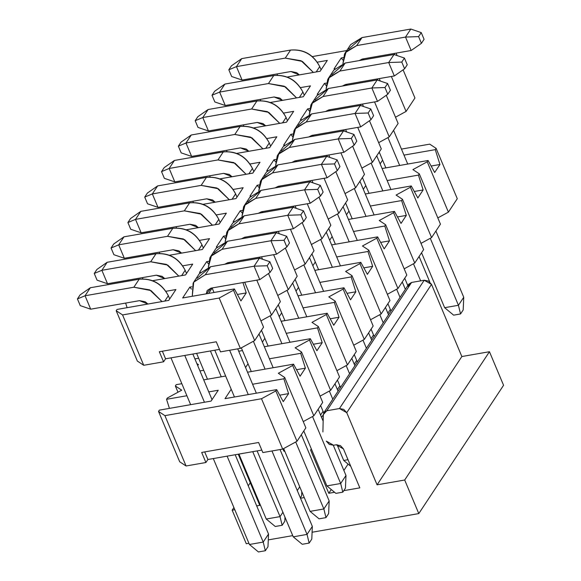 <?xml version="1.0" encoding="UTF-8"?>
<svg xmlns="http://www.w3.org/2000/svg" width="581" height="581" viewBox="0 0 581 581"><rect width="100%" height="100%" fill="white"/><g stroke="black" fill="none" stroke-linecap="round" stroke-linejoin="round"><path stroke-width="0.87" d="M283.855 378.783L284.712 377.49L278.335 373.285L292.657 365.464L293.514 364.171L247.528 372.21L293.514 364.171L292.657 365.464L313.82 415.814L303.246 421.588L313.82 415.814L322.695 402.379L313.82 415.814L292.657 365.464L278.335 373.285L284.712 377.49L305.875 427.841L297 441.269L282.678 449.091L262.837 452.563L282.678 449.091L261.508 398.74L275.837 390.919L276.687 389.626L225 398.66L231.209 389.263L225 398.66L276.687 389.626L275.837 390.919L297 441.269L305.875 427.841L284.712 377.49L283.855 378.783L252.59 384.244L283.855 378.783L288.568 393.62L283.855 378.783M245.56 367.541L248.029 363.8L245.56 367.541M269.41 358.789L300.675 353.321L301.532 352.028L295.155 347.823L309.477 340.001L310.334 338.708L264.348 346.748L310.334 338.708L309.477 340.001L330.647 390.352L320.066 396.126L330.647 390.352L339.522 376.924L330.647 390.352L309.477 340.001L295.155 347.823L301.532 352.028L322.695 402.379L301.532 352.028L300.675 353.321L305.388 368.165L300.086 376.183L293.514 364.171L300.086 376.183L305.388 368.165L300.675 353.321L269.41 358.789M262.387 342.078L264.856 338.345L262.387 342.078M286.23 333.327L317.502 327.858L318.352 326.573L311.975 322.368L326.304 314.539L327.154 313.246L281.168 321.286L327.154 313.246L326.304 314.539L347.467 364.89L336.893 370.671L347.467 364.89L356.342 351.461L347.467 364.89L326.304 314.539L311.975 322.368L318.352 326.573L339.522 376.924L318.352 326.573L317.502 327.858L322.208 342.703L316.914 350.721L310.334 338.708L316.914 350.721L322.208 342.703L317.502 327.858L286.23 333.327M279.207 316.623L281.676 312.883L279.207 316.623M303.05 307.872L334.322 302.403L335.179 301.111L328.795 296.906L343.124 289.084L343.974 287.791L297.988 295.831L343.974 287.791L343.124 289.084L364.287 339.435L353.713 345.208L364.287 339.435L373.162 325.999L364.287 339.435L343.124 289.084L328.795 296.906L335.179 301.111L356.342 351.461L335.179 301.111L334.322 302.403L339.028 317.241L333.734 325.266L327.154 313.246L333.734 325.266L339.028 317.241L334.322 302.403L303.05 307.872M296.027 291.161L298.496 287.428L296.027 291.161M319.877 282.41L351.142 276.941L351.999 275.648L345.622 271.443L359.944 263.621L360.801 262.329L314.815 270.368L360.801 262.329L359.944 263.621L381.114 313.972L370.533 319.753L381.114 313.972L389.982 300.544L381.114 313.972L359.944 263.621L345.622 271.443L351.999 275.648L373.162 325.999L351.999 275.648L351.142 276.941L355.855 291.785L350.554 299.803L343.974 287.791L350.554 299.803L355.855 291.785L351.142 276.941L319.877 282.41M312.854 265.699L315.323 261.966L312.854 265.699M336.697 256.947L367.969 251.486L368.819 250.193L362.442 245.988L376.764 238.166L377.621 236.874L331.635 244.913L377.621 236.874L376.764 238.166L397.934 288.517L387.36 294.291L397.934 288.517L406.809 275.082L397.934 288.517L376.764 238.166L362.442 245.988L368.819 250.193L389.982 300.544L368.819 250.193L367.969 251.486L372.675 266.323L367.381 274.341L360.801 262.329L367.381 274.341L372.675 266.323L367.969 251.486L336.697 256.947M329.674 240.243L332.143 236.503L329.674 240.243M353.517 231.492L384.789 226.024L385.639 224.731L379.262 220.526L393.591 212.704L394.441 211.411L348.455 219.451L394.441 211.411L393.591 212.704L414.754 263.055L404.18 268.829L414.754 263.055L423.629 249.627L414.754 263.055L393.591 212.704L379.262 220.526L385.639 224.731L406.809 275.082L385.639 224.731L384.789 226.024L389.495 240.868L384.201 248.886L377.621 236.874L384.201 248.886L389.495 240.868L384.789 226.024L353.517 231.492M346.494 214.781L348.963 211.048L346.494 214.781M370.344 206.03L401.609 200.568L402.466 199.276L396.089 195.071L410.411 187.242L411.268 185.949L365.282 193.989L411.268 185.949L410.411 187.242L431.574 237.593L421 243.374L431.574 237.593L440.449 224.164L431.574 237.593L410.411 187.242L396.089 195.071L402.466 199.276L423.629 249.627L402.466 199.276L401.609 200.568L406.322 215.406L401.021 223.424L394.441 211.411L401.021 223.424L406.322 215.406L401.609 200.568L370.344 206.03M363.314 189.326L365.783 185.586L363.314 189.326M387.164 180.575L418.429 175.106L419.286 173.813L412.909 169.608L427.231 161.787L428.088 160.494L382.102 168.534L428.088 160.494L427.231 161.787L448.401 212.138L437.82 217.911L448.401 212.138L457.276 198.702L448.401 212.138L427.231 161.787L412.909 169.608L419.286 173.813L440.449 224.164L419.286 173.813L418.429 175.106L423.142 189.943L417.841 197.968L411.268 185.949L417.841 197.968L423.142 189.943L418.429 175.106L387.164 180.575M380.141 163.864L382.61 160.131L380.141 163.864M403.984 155.112L435.256 149.644L436.106 148.351L429.729 144.146L401.456 149.092L429.729 144.146L436.106 148.351L457.276 198.702L436.106 148.351L435.256 149.644L439.962 164.488L434.668 172.506L428.088 160.494L434.668 172.506L439.962 164.488L431.124 166.035L439.962 164.488L435.256 149.644L403.984 155.112M379.575 152.919L378.536 153.101L379.575 152.919M242.473 350.575L238.704 351.229L242.473 350.575M198.651 358.23L194.889 358.891L198.651 358.23M196.872 363.612L198.542 364.715L197.562 365.253L198.542 364.715L196.872 363.612M199.951 370.932L203.713 370.271L199.951 370.932M225.646 376.03L203.706 379.865L225.646 376.03M181.831 383.692L176.203 384.673L175.346 385.966L181.722 390.171L167.401 398L166.544 399.292L186.893 395.734L166.544 399.292L167.401 398L181.722 390.171L175.346 385.966L177.975 392.219L175.346 385.966L176.203 384.673L181.831 383.692M208.768 391.906L218.238 390.25L211.07 401.101L159.376 410.135L158.526 411.428L164.902 415.633L261.508 398.74L164.902 415.633L186.065 465.984L179.689 461.779L186.065 465.984L205.906 462.512L186.065 465.984L164.902 415.633L158.526 411.428L179.689 461.779L158.526 411.428L159.376 410.135L211.07 401.101L218.238 390.25L208.768 391.906M279.722 395.167L288.568 393.62L283.267 401.638L276.687 389.626L283.267 401.638L288.568 393.62L279.722 395.167M261.799 450.086L207.896 459.506L205.906 462.512L207.896 459.506L204.701 451.916L207.896 459.506L261.799 450.086M201.672 452.446L205.906 462.512L201.672 452.446L258.603 442.49L201.672 452.446M258.603 442.49L262.837 452.563L258.603 442.49M169.427 408.378L166.544 399.292L169.427 408.378M414.297 191.49L423.142 189.943L414.297 191.49M397.477 216.953L406.322 215.406L397.477 216.953M380.657 242.408L389.495 240.868L380.657 242.408M363.829 267.87L372.675 266.323L363.829 267.87M347.01 293.332L355.855 291.785L347.01 293.332M330.19 318.787L339.028 317.241L330.19 318.787M313.37 344.25L322.208 342.703L313.37 344.25M296.542 369.705L305.388 368.165L296.542 369.705M297 441.269L275.837 390.919L261.508 398.74L282.678 449.091L297 441.269M408.102 286.31L411.573 282.453L424.224 280.238L431.516 284.37L461.851 356.538L489.456 351.716L503.567 385.283L489.456 351.716L461.851 356.538L431.516 284.37L428.502 281.073L424.224 280.238L411.573 282.453L408.741 284.218L323.966 412.517L326.805 410.752L323.326 414.609L322.898 431.952L323.326 414.609L323.966 412.517M300.5 498.229L304.262 497.568L300.5 498.229M282.925 448.96L283.804 451.059L284.908 451.524L283.804 451.059L282.925 448.96M238.268 454.197L259.772 505.347L256.679 505.891L259.772 505.347L238.268 454.197M234.804 509.711L232.168 510.176L246.279 543.743L248.915 543.279L246.279 543.743L232.168 510.176L233.896 507.554L232.168 510.176L234.804 509.711M268.269 539.894L292.737 535.624L268.269 539.894M312.091 532.24L418.792 513.582L404.688 480.015L377.084 484.837L346.748 412.67L339.449 408.537L326.805 410.752L411.573 282.453L326.805 410.752L339.449 408.537L424.224 280.238L339.449 408.537L343.734 409.373L346.748 412.67L431.516 284.37L346.748 412.67L377.084 484.837L461.851 356.538L377.084 484.837L404.688 480.015L489.456 351.716L404.688 480.015L418.792 513.582L503.567 385.283L418.792 513.582L312.091 532.24M326.29 441.11L333.581 445.242L336.174 444.785L343.465 448.917L359.828 487.858L343.785 490.662L359.828 487.858L343.465 448.917L340.451 445.62L336.174 444.785L333.581 445.242L329.304 444.407L326.29 441.11M334.569 492.274L328.781 493.284L310.574 449.984L311.358 448.975L310.574 449.984L328.781 493.284L331.257 489.529L328.781 493.284L334.569 492.274M320.581 415.037L323.051 411.304L320.581 415.037M337.401 389.582L339.87 385.842L337.401 389.582M356.69 360.38L354.221 364.12L356.69 360.387M371.041 338.658L373.51 334.925L371.041 338.658M387.868 313.203L390.338 309.462L387.868 313.203M321.569 417.398L323.326 414.74L321.569 417.398M343.872 470.443L348.077 464.074L343.872 470.443M248.247 485.832L250.28 482.767L248.247 485.832M309.15 543.082L302.251 544.288L309.15 543.082L311.801 539.074L309.15 543.082L307.044 534.411L309.15 543.082M311.801 539.074L312.338 526.393L307.044 534.411L293.238 536.829L302.251 544.288L293.238 536.829L257.122 450.9L293.238 536.829L307.044 534.411L312.338 526.393L311.801 539.074M234.463 397.012L214.788 350.198L234.463 397.012M197.257 278.219L210.591 266.723L259.409 258.182L210.591 266.723L199.254 273.774L193.952 281.792L205.289 274.74L193.713 282.17L192.26 296.281L193.132 283.194L193.952 281.792M212.109 287.958L214.011 292.483L212.152 288.067L208.615 293.427L212.109 287.958M237.709 348.854L256.344 393.184L237.709 348.854M280.042 449.556L312.338 526.393L280.042 449.556M229.633 350.263L248.269 394.593L229.633 350.263M271.966 450.965L307.044 534.411L271.966 450.965M206.313 293.826L210.939 288.161L259.758 279.628L254.115 266.2L205.289 274.74L210.591 266.723L205.289 274.74L254.115 266.2L259.409 258.182L254.115 266.2L267.202 265.742L269.853 261.733L259.409 258.182L269.853 261.733L267.202 265.742L270.02 272.46L272.671 268.451L269.853 261.733L272.671 268.451L270.02 272.46L259.758 279.628L210.939 288.161L207.156 290.515L206.313 293.826M259.758 279.628L270.02 272.46L267.202 265.742L254.115 266.2L259.758 279.628M325.97 517.62L319.071 518.833L325.97 517.62L328.621 513.611L325.97 517.62L323.864 508.956L325.97 517.62M328.621 513.611L329.166 500.938L323.864 508.956L310.065 511.367L319.071 518.833L310.065 511.367L283.659 448.554L310.065 511.367L323.864 508.956L329.166 500.938L328.621 513.611M251.29 371.549L241.326 347.852L251.29 371.549M214.077 252.757L227.411 241.26L276.236 232.727L227.411 241.26L216.074 248.312L210.78 256.337L222.116 249.278L211.571 255.241L208.332 267.245L209.952 257.739L210.78 256.337M228.936 262.503L229.328 263.44L228.979 262.605L228.304 263.621L228.936 262.503M258.995 334.017L273.164 367.722L258.995 334.017M301.328 434.719L329.166 500.938L301.328 434.719M253.374 341.272L265.089 369.138L253.374 341.272M295.707 441.974L323.864 508.956L295.707 441.974M224.629 264.268L227.759 262.706L276.578 254.173L270.935 240.745L222.116 249.278L227.411 241.26L222.116 249.278L270.935 240.745L276.236 232.727L270.935 240.745L284.022 240.287L286.673 236.278L276.236 232.727L286.673 236.278L284.022 240.287L286.847 246.998L289.491 242.989L286.673 236.278L289.491 242.989L286.847 246.998L276.578 254.173L227.759 262.706L224.629 264.268M276.578 254.173L286.847 246.998L284.022 240.287L270.935 240.745L276.578 254.173M342.79 492.165L335.891 493.371L342.79 492.165L345.441 488.156L342.79 492.165L340.684 483.494L342.79 492.165M345.441 488.156L345.985 475.476L340.684 483.494L326.885 485.905L335.891 493.371L326.885 485.905L303.798 430.986L326.885 485.905L340.684 483.494L345.985 475.476L345.441 488.156M268.11 346.087L261.465 330.284L268.11 346.087M230.904 227.294L244.231 215.798L293.056 207.264L244.231 215.798L232.894 222.857L227.599 230.875L238.936 223.816L228.391 229.778L225.159 241.79L226.779 232.277L227.599 230.875M245.756 237.041L246.148 237.985L245.799 237.15L245.131 238.159L245.756 237.041M275.815 308.562L289.984 342.267L275.815 308.562M318.148 409.264L323.167 421.196L318.148 409.264M333.291 445.286L345.985 475.476L333.291 445.286M270.201 315.817L281.908 343.676L270.201 315.817M312.527 416.519L340.684 483.494L312.527 416.519M241.449 238.806L244.579 237.244L293.405 228.711L287.755 215.282L238.936 223.816L244.231 215.798L238.936 223.816L287.755 215.282L293.056 207.264L287.755 215.282L300.842 214.825L303.493 210.816L293.056 207.264L303.493 210.816L300.842 214.825L303.667 221.543L306.318 217.534L303.493 210.816L306.318 217.534L303.667 221.543L293.405 228.711L244.579 237.244L241.449 238.806M293.405 228.711L303.667 221.543L300.842 214.825L287.755 215.282L293.405 228.711M347.997 459.702L343.705 460.45L350.771 466.303L343.705 460.45L337.089 444.705L343.705 460.45L347.997 459.702M323.733 412.931L320.618 405.523L323.733 412.931M284.93 320.632L278.284 304.822L284.93 320.632M247.724 201.839L261.058 190.343L309.876 181.809L261.058 190.343L249.721 197.395L244.419 205.413L255.756 198.361L245.218 204.323L241.979 216.328L243.599 206.821L244.419 205.413M262.576 211.578L262.975 212.523L262.619 211.687L261.951 212.704L262.576 211.578M292.642 283.1L306.812 316.805L292.642 283.1M334.976 383.801L338.069 391.173L334.976 383.801M287.021 290.355L298.736 318.221L287.021 290.355M329.354 391.057L332.775 399.191L329.354 391.057M258.269 213.343L261.399 211.789L310.225 203.248L304.582 189.827L255.756 198.361L261.058 190.343L255.756 198.361L304.582 189.827L309.876 181.809L304.582 189.827L317.669 189.37L320.313 185.361L309.876 181.809L320.313 185.361L317.669 189.37L320.487 196.08L323.138 192.071L320.313 185.361L323.138 192.071L320.487 196.08L310.225 203.248L261.399 211.789L258.269 213.343M310.225 203.248L320.487 196.08L317.669 189.37L304.582 189.827L310.225 203.248M340.539 387.433L337.438 380.068L340.539 387.433M301.757 295.17L295.112 279.367L301.757 295.17M264.544 176.377L277.878 164.881L326.704 156.347L277.878 164.881L266.541 171.94L261.239 179.957L272.576 172.898L262.038 178.861L258.799 190.873L260.419 181.359L261.239 179.957M279.403 186.123L279.795 187.067L279.446 186.232L278.771 187.242L279.403 186.123M309.462 257.644L323.632 291.35L309.462 257.644M351.795 358.346L354.889 365.71L351.795 358.346M303.841 264.892L315.556 292.759L303.841 264.892M346.174 365.602L349.595 373.728L346.174 365.602M275.096 187.888L278.226 186.327L327.045 177.793L321.402 164.365L272.576 172.898L277.878 164.881L272.576 172.898L321.402 164.365L326.704 156.347L321.402 164.365L334.489 163.907L337.14 159.898L326.704 156.347L337.14 159.898L334.489 163.907L337.314 170.618L339.958 166.609L337.14 159.898L339.958 166.609L337.314 170.618L327.045 177.793L278.226 186.327L275.096 187.888M327.045 177.793L337.314 170.618L334.489 163.907L321.402 164.365L327.045 177.793M357.359 361.978L354.265 354.606L357.359 361.978M318.577 269.715L311.932 253.904L318.577 269.715M281.364 150.922L294.698 139.425L343.524 130.885L294.698 139.425L283.361 146.477L278.067 154.495L289.403 147.443L278.858 153.406L275.626 165.411L277.246 155.897L278.067 154.495M296.223 160.661L296.615 161.605L296.266 160.77L295.598 161.787L296.223 160.661M326.282 232.182L340.451 265.887L326.282 232.182M368.615 332.884L371.717 340.255L368.615 332.884M320.668 239.437L332.376 267.296L320.668 239.437M362.994 340.139L366.415 348.273L362.994 340.139M291.916 162.426L295.046 160.872L343.865 152.331L338.222 138.903L289.403 147.443L294.698 139.425L289.403 147.443L338.222 138.903L343.524 130.885L338.222 138.903L351.309 138.445L353.96 134.436L343.524 130.885L353.96 134.436L351.309 138.445L354.134 145.163L356.785 141.154L353.96 134.436L356.785 141.154L354.134 145.163L343.865 152.331L295.046 160.872L291.916 162.426M343.865 152.331L354.134 145.163L351.309 138.445L338.222 138.903L343.865 152.331M374.186 336.515L371.085 329.151L374.186 336.515M335.397 244.252L328.752 228.442L335.397 244.252M298.191 125.46L311.525 113.963L360.343 105.43L311.525 113.963L300.181 121.015L294.887 129.04L306.223 121.981L295.678 127.943L292.446 139.948L294.066 130.442L294.887 129.04M313.043 135.206L313.442 136.15L313.086 135.308L312.418 136.324L313.043 135.206M343.11 206.72L357.279 240.425L343.11 206.72M385.435 307.422L388.536 314.793L385.435 307.422M337.488 213.975L349.203 241.841L337.488 213.975M379.821 314.677L383.235 322.811L379.821 314.677M308.736 136.971L311.866 135.409L360.692 126.876L355.049 113.448L306.223 121.981L311.525 113.963L306.223 121.981L355.049 113.448L360.343 105.43L355.049 113.448L368.136 112.99L370.78 108.981L360.343 105.43L370.78 108.981L368.136 112.99L370.954 119.701L373.605 115.692L370.78 108.981L373.605 115.692L370.954 119.701L360.692 126.876L311.866 135.409L308.736 136.971M360.692 126.876L370.954 119.701L368.136 112.99L355.049 113.448L360.692 126.876M391.006 311.06L387.905 303.689L391.006 311.06M352.217 218.79L345.579 202.987L352.217 218.79M315.011 99.997L328.345 88.501L377.163 79.967L328.345 88.501L317.008 95.56L311.706 103.578L323.043 96.526L312.505 102.488L309.266 114.493L310.886 104.979L311.706 103.578M329.863 109.744L330.262 110.688L329.906 109.853L329.238 110.869L329.863 109.744M359.93 181.265L374.099 214.97L359.93 181.265M402.263 281.967L405.356 289.338L402.263 281.967M354.308 188.52L366.023 216.379L354.308 188.52M396.641 289.222L400.062 297.356L396.641 289.222M325.556 111.508L328.693 109.947L377.512 101.414L371.869 87.985L323.043 96.526L328.345 88.501L323.043 96.526L371.869 87.985L377.163 79.967L371.869 87.985L384.956 87.528L387.607 83.519L377.163 79.967L387.607 83.519L384.956 87.528L387.774 94.245L390.425 90.237L387.607 83.519L390.425 90.237L387.774 94.245L377.512 101.414L328.693 109.947L325.556 111.508M377.512 101.414L387.774 94.245L384.956 87.528L371.869 87.985L377.512 101.414M407.826 285.598L404.732 278.226L407.826 285.598M369.044 193.335L362.399 177.525L369.044 193.335M331.831 74.542L345.165 63.046L393.991 54.512L345.165 63.046L333.828 70.098L328.534 78.115L339.87 71.064L329.325 77.026L326.086 89.031L327.706 79.524L328.534 78.115M346.69 84.281L347.082 85.225L346.734 84.39L346.058 85.407L346.69 84.281M376.749 155.802L390.919 189.508L376.749 155.802M419.083 256.504L429.802 282.003L419.083 256.504M371.128 163.058L382.843 190.924L371.128 163.058M413.461 263.759L420.651 280.863L413.461 263.759M342.383 86.053L345.513 84.492L394.332 75.958L388.689 62.53L339.87 71.064L345.165 63.046L339.87 71.064L388.689 62.53L393.991 54.512L388.689 62.53L401.776 62.073L404.427 58.064L393.991 54.512L404.427 58.064L401.776 62.073L404.601 68.783L407.245 64.774L404.427 58.064L407.245 64.774L404.601 68.783L394.332 75.958L345.513 84.492L342.383 86.053M394.332 75.958L404.601 68.783L401.776 62.073L388.689 62.53L394.332 75.958M460.544 313.951L453.645 315.156L460.544 313.951L463.195 309.942L460.544 313.951L458.438 305.279L460.544 313.951M463.195 309.942L463.74 297.261L458.438 305.279L444.639 307.69L453.645 315.156L444.639 307.69L421.552 252.771L444.639 307.69L458.438 305.279L463.74 297.261L463.195 309.942M385.864 167.873L379.219 152.069L385.864 167.873M348.658 49.08L361.985 37.583L410.811 29.05L361.985 37.583L350.648 44.643L345.354 52.66L356.69 45.601L346.145 51.564L342.913 63.576L344.533 54.062L345.354 52.66M363.51 58.826L363.902 59.77L363.553 58.935L362.885 59.945L363.51 58.826M393.569 130.347L407.739 164.053L393.569 130.347M435.903 231.049L463.74 297.261L435.903 231.049M387.955 137.603L399.663 165.462L387.955 137.603M430.281 238.304L458.438 305.279L430.281 238.304M359.203 60.591L362.333 59.03L411.159 50.496L405.509 37.068L356.69 45.601L361.985 37.583L356.69 45.601L405.509 37.068L410.811 29.05L405.509 37.068L418.596 36.61L421.247 32.601L410.811 29.05L421.247 32.601L418.596 36.61L421.421 43.328L424.072 39.312L421.247 32.601L424.072 39.312L421.421 43.328L411.159 50.496L362.333 59.03L359.203 60.591M411.159 50.496L421.421 43.328L418.596 36.61L405.509 37.068L411.159 50.496M267.979 546.736L265.328 550.744L258.429 551.95L249.423 544.484L263.222 542.073L265.328 550.744L267.979 546.736L268.524 534.055L267.979 546.736M268.524 534.055L263.222 542.073L268.524 534.055L235.182 454.741L268.524 534.055M212.021 399.655L192.848 354.032L212.021 399.655M169.688 298.954L168.337 295.729L164.793 301.089L168.337 295.729L169.688 298.954M184.773 355.449L204.447 402.255L184.773 355.449M227.106 456.15L263.222 542.073L227.106 456.15M161.997 301.575L149.68 289.868L133.87 287.225L85.051 295.758L90.694 309.186L139.513 300.653L147.937 304.03L145.221 301.764L139.513 300.653L90.694 309.186L80.258 305.635L77.433 298.925L85.051 295.758L133.87 287.225L150.987 290.565L161.997 301.575M170.974 357.86L190.648 404.666L170.974 357.86M213.3 458.562L249.423 544.484L258.429 551.95L265.328 550.744L263.222 542.073L249.423 544.484L213.3 458.562M90.346 287.74L139.171 279.207C152.193 278.306 161.917 283.811 168.337 295.729C162.019 283.608 152.295 278.103 139.171 279.207L133.87 287.225L139.171 279.207L90.346 287.74L85.051 295.758L90.346 287.74L80.084 294.908L77.433 298.925L80.084 294.908L90.346 287.74M85.051 295.758L77.433 298.925L80.258 305.635L90.694 309.186L85.051 295.758M284.799 521.273L282.155 525.282L275.249 526.488L266.243 519.029L280.042 516.618L282.155 525.282L284.799 521.273L284.973 517.17L284.799 521.273M282.918 512.268L280.042 516.618L282.918 512.268M186.516 273.491L185.157 270.267L181.621 275.626L185.157 270.267L186.516 273.491M210.409 350.968L221.267 376.8L210.409 350.968M252.742 451.669L280.042 516.618L252.742 451.669M178.817 276.113L166.507 264.406L150.69 261.762L101.871 270.303L107.514 283.724L156.333 275.191L164.757 278.575L162.041 276.302L156.333 275.191L107.514 283.724L97.078 280.173L94.253 273.462L101.871 270.303L150.69 261.762L167.807 265.103L178.817 276.113M196.61 353.379L207.468 379.211L196.61 353.379M238.944 454.081L266.243 519.029L275.249 526.488L282.155 525.282L280.042 516.618L266.243 519.029L238.944 454.081M107.165 262.278L155.991 253.744C169.013 252.844 178.737 258.349 185.157 270.267C178.839 258.153 169.115 252.648 155.991 253.744L150.69 261.762L155.991 253.744L107.165 262.278L101.871 270.303L107.165 262.278L96.904 269.453L94.253 273.462L96.904 269.453L107.165 262.278M101.871 270.303L94.253 273.462L97.078 280.173L107.514 283.724L101.871 270.303M301.626 495.818L300.319 497.794L301.626 495.818L301.8 491.708L301.626 495.818M299.738 486.805L297.269 490.546L299.738 486.805M203.335 248.036L201.977 244.812L198.441 250.164L201.977 244.812L203.335 248.036M195.637 250.658L183.327 238.951L167.517 236.307L118.691 244.841L124.334 258.269L173.16 249.736L181.584 253.113L178.861 250.847L173.16 249.736L124.334 258.269L113.898 254.718L111.073 248L118.691 244.841L167.517 236.307L184.635 239.648L195.637 250.658M123.993 236.823L172.811 228.289C185.833 227.382 195.557 232.894 201.977 244.812C195.659 232.69 185.935 227.186 172.811 228.289L167.517 236.307L172.811 228.289L123.993 236.823L118.691 244.841L123.993 236.823L113.723 243.991L111.073 248L113.723 243.991L123.993 236.823M118.691 244.841L111.073 248L113.898 254.718L124.334 258.269L118.691 244.841M220.155 222.574L218.805 219.349L215.26 224.709L218.805 219.349L220.155 222.574M212.457 225.196L200.147 213.488L184.337 210.845L135.511 219.378L141.161 232.807L189.98 224.273L198.404 227.658L195.688 225.384L189.98 224.273L141.161 232.807L130.718 229.255L127.9 222.545L135.511 219.378L184.337 210.845L201.454 214.186L212.457 225.196M140.813 211.361L189.631 202.827C202.66 201.927 212.377 207.432 218.805 219.349C212.486 207.235 202.762 201.723 189.631 202.827L184.337 210.845L189.631 202.827L140.813 211.361L135.511 219.378L140.813 211.361L130.551 218.536L127.9 222.545L130.551 218.536L140.813 211.361M135.511 219.378L127.9 222.545L130.718 229.255L141.161 232.807L135.511 219.378M236.983 197.112L235.625 193.887L232.08 199.247L235.625 193.887L236.983 197.112M229.284 199.741L216.974 188.026L201.157 185.39L152.338 193.923L157.981 207.352L206.8 198.811L215.224 202.195L212.508 199.929L206.8 198.811L157.981 207.352L147.545 203.8L144.72 197.082L152.338 193.923L201.157 185.39L218.274 188.723L229.284 199.741M157.633 185.905L206.458 177.365C219.48 176.464 229.204 181.976 235.625 193.887C229.306 181.773 219.582 176.268 206.458 177.365L201.157 185.39L206.458 177.365L157.633 185.905L152.338 193.923L157.633 185.905L147.371 193.074L144.72 197.082L147.371 193.074L157.633 185.905M152.338 193.923L144.72 197.082L147.545 203.8L157.981 207.352L152.338 193.923M253.803 171.656L252.445 168.432L248.908 173.792L252.445 168.432L253.803 171.656M246.104 174.278L233.794 162.571L217.977 159.928L169.158 168.461L174.801 181.889L223.627 173.356L232.044 176.733L229.328 174.467L223.627 173.356L174.801 181.889L164.365 178.338L161.54 171.627L169.158 168.461L217.977 159.928L235.102 163.268L246.104 174.278M174.453 160.443L223.278 151.91C236.3 151.009 246.024 156.514 252.445 168.432C246.126 156.311 236.402 150.806 223.278 151.91L217.977 159.928L223.278 151.91L174.453 160.443L169.158 168.461L174.453 160.443L164.191 167.611L161.54 171.627L164.191 167.611L174.453 160.443M169.158 168.461L161.54 171.627L164.365 178.338L174.801 181.889L169.158 168.461M270.623 146.194L269.272 142.97L265.728 148.329L269.272 142.97L270.623 146.194M262.924 148.816L250.614 137.109L234.804 134.465L185.978 143.006L191.621 156.427L240.447 147.894L248.871 151.278L246.155 149.005L240.447 147.894L191.621 156.427L181.185 152.876L178.367 146.165L185.978 143.006L234.804 134.465L251.922 137.806L262.924 148.816M191.28 134.988L240.098 126.447C253.12 125.547 262.844 131.052 269.272 142.97C262.946 130.856 253.229 125.351 240.098 126.447L234.804 134.465L240.098 126.447L191.28 134.988L185.978 143.006L191.28 134.988L181.011 142.156L178.367 146.165L181.011 142.156L191.28 134.988M185.978 143.006L178.367 146.165L181.185 152.876L191.621 156.427L185.978 143.006M287.442 120.739L286.092 117.515L282.548 122.867L286.092 117.515L287.442 120.739M279.744 123.361L267.434 111.654L251.624 109.01L202.798 117.544L208.448 130.972L257.267 122.438L265.691 125.816L262.975 123.55L257.267 122.438L208.448 130.972L198.005 127.421L195.187 120.703L202.798 117.544L251.624 109.01L268.742 112.351L279.744 123.361M208.1 109.526L256.925 100.992C269.947 100.092 279.672 105.597 286.092 117.515C279.773 105.393 270.049 99.888 256.925 100.992L251.624 109.01L256.925 100.992L208.1 109.526L202.798 117.544L208.1 109.526L197.838 116.694L195.187 120.703L197.838 116.694L208.1 109.526M202.798 117.544L195.187 120.703L198.005 127.421L208.448 130.972L202.798 117.544M304.27 95.277L302.912 92.052L299.375 97.412L302.912 92.052L304.27 95.277M296.571 97.898L284.262 86.191L268.444 83.548L219.625 92.081L225.268 105.51L274.087 96.976L282.511 100.36L279.795 98.087L274.087 96.976L225.268 105.51L214.832 101.958L212.007 95.248L219.625 92.081L268.444 83.548L285.561 86.889L296.571 97.898M224.92 84.063L273.745 75.53C286.767 74.629 296.492 80.134 302.912 92.052C296.593 79.938 286.869 74.426 273.745 75.53L268.444 83.548L273.745 75.53L224.92 84.063L219.625 92.081L224.92 84.063L214.658 91.239L212.007 95.248L214.658 91.239L224.92 84.063M219.625 92.081L212.007 95.248L214.832 101.958L225.268 105.51L219.625 92.081M321.09 69.814L319.732 66.59L316.195 71.95L319.732 66.59L321.09 69.814M313.391 72.443L301.081 60.736L285.271 58.093L236.445 66.626L242.088 80.055L290.914 71.514L299.338 74.898L296.615 72.632L290.914 71.514L242.088 80.055L231.652 76.503L228.827 69.785L236.445 66.626L285.271 58.093L302.389 61.426L313.391 72.443M241.747 58.608L290.565 50.068C303.587 49.167 313.312 54.679 319.732 66.59C313.413 54.476 303.689 48.971 290.565 50.068L285.271 58.093L290.565 50.068L241.747 58.608L236.445 66.626L241.747 58.608L231.478 65.776L228.827 69.785L231.478 65.776L241.747 58.608M236.445 66.626L228.827 69.785L231.652 76.503L242.088 80.055L236.445 66.626M200.314 272.358L199.486 272.504L206.654 261.653L208.644 261.305L206.654 261.653L208.274 263.651L206.654 261.653L199.486 272.504L200.314 272.358M217.134 246.896L216.314 247.041L223.474 236.198L225.472 235.85L223.474 236.198L225.101 238.195L223.474 236.198L216.314 247.041L217.134 246.896M233.961 221.441L233.134 221.586L240.302 210.736L242.292 210.387L240.302 210.736L241.921 212.733L240.302 210.736L233.134 221.586L233.961 221.441M250.781 195.979L249.953 196.124L257.122 185.281L259.111 184.932L257.122 185.281L258.741 187.271L257.122 185.281L249.953 196.124L250.781 195.979M267.601 170.523L266.773 170.661L273.941 159.819L275.939 159.47L273.941 159.819L275.568 161.816L273.941 159.819L266.773 170.661L267.601 170.523M284.421 145.061L283.601 145.206L290.761 134.356L292.759 134.008L290.761 134.356L292.388 136.353L290.761 134.356L283.601 145.206L284.421 145.061M301.248 119.599L300.421 119.744L307.589 108.901L309.579 108.553L307.589 108.901L309.208 110.898L307.589 108.901L300.421 119.744L301.248 119.599M318.068 94.144L317.241 94.289L324.409 83.439L326.399 83.09L324.409 83.439L326.028 85.436L324.409 83.439L317.241 94.289L318.068 94.144M334.888 68.681L334.068 68.827L341.229 57.984L343.226 57.635L341.229 57.984L342.855 59.974L341.229 57.984L334.068 68.827L334.888 68.681M346.741 50.554L312.244 56.589L346.741 50.554M317.306 62.16L327.299 60.417L320.138 71.26L287.029 77.048L320.138 71.26L327.299 60.417L317.306 62.16M300.486 87.622L310.479 85.872L303.311 96.722L270.209 102.51L303.311 96.722L310.479 85.872L300.486 87.622M283.659 113.084L293.659 111.334L286.491 122.184L253.381 127.965L286.491 122.184L293.659 111.334L283.659 113.084M266.839 138.539L276.839 136.796L269.671 147.639L236.561 153.428L269.671 147.639L276.839 136.796L266.839 138.539M250.019 164.002L260.012 162.252L252.844 173.102L219.741 178.89L252.844 173.102L260.012 162.252L250.019 164.002M233.192 189.457L243.192 187.714L236.024 198.557L202.922 204.345L236.024 198.557L243.192 187.714L233.192 189.457M216.372 214.919L226.372 213.169L219.204 224.019L186.094 229.807L219.204 224.019L226.372 213.169L216.372 214.919M199.552 240.381L209.545 238.631L202.384 249.474L169.274 255.262L202.384 249.474L209.545 238.631L199.552 240.381M182.732 265.837L192.725 264.094L185.557 274.936L152.454 280.725L185.557 274.936L192.725 264.094L182.732 265.837M165.905 291.299L175.905 289.549L168.737 300.399L117.042 309.433L116.193 310.726L122.569 314.931L219.182 298.038L233.504 290.217L234.361 288.924L182.666 297.959L189.834 287.116L191.824 286.767L189.834 287.116L191.454 289.113L189.834 287.116L182.666 297.959L234.361 288.924L233.504 290.217L254.667 340.568L240.345 348.389L220.504 351.861L240.345 348.389L219.182 298.038L122.569 314.931L143.732 365.282L137.356 361.077L143.732 365.282L163.573 361.81L143.732 365.282L122.569 314.931L116.193 310.726L137.356 361.077L116.193 310.726L117.042 309.433L168.737 300.399L175.905 289.549L165.905 291.299M237.389 294.465L246.235 292.918L242.952 282.569L246.235 292.918L240.933 300.936L234.361 288.924L240.933 300.936L246.235 292.918L237.389 294.465M414.943 98L406.068 111.436L395.494 117.209L406.068 111.436L414.943 98L403.098 69.829L414.943 98M398.123 123.462L389.248 136.891L378.667 142.672L389.248 136.891L398.123 123.462L386.278 95.291L398.123 123.462M381.296 148.925L372.421 162.353L361.847 168.127L372.421 162.353L381.296 148.925L369.458 120.746L381.296 148.925M364.476 174.38L355.601 187.816L345.027 193.589L355.601 187.816L364.476 174.38L352.631 146.209L364.476 174.38M347.656 199.842L338.781 213.271L328.207 219.044L338.781 213.271L347.656 199.842L335.811 171.671L347.656 199.842M330.829 225.297L321.954 238.733L311.38 244.507L321.954 238.733L330.829 225.297L318.991 197.126L330.829 225.297M314.009 250.76L305.134 264.188L294.56 269.969L305.134 264.188L314.009 250.76L302.171 222.588L314.009 250.76M297.189 276.215L288.314 289.65L277.74 295.424L288.314 289.65L297.189 276.215L285.344 248.043L297.189 276.215M280.369 301.677L271.494 315.105L260.913 320.886L271.494 315.105L280.369 301.677L268.524 273.506L280.369 301.677M263.542 327.139L254.667 340.568L263.542 327.139L244.681 282.264L263.542 327.139M219.465 349.384L165.563 358.804L163.573 361.81L165.563 358.804L162.368 351.214L165.563 358.804L219.465 349.384M159.339 351.745L163.573 361.81L159.339 351.745L216.27 341.788L159.339 351.745M216.27 341.788L220.504 351.861L216.27 341.788M127.101 307.676L125.641 303.079L127.101 307.676M142.861 278.88L142.461 277.616L142.861 278.88M159.681 253.425L159.281 252.161L159.681 253.425M176.508 227.963L176.101 226.699L176.508 227.963M193.328 202.508L192.928 201.237L193.328 202.508M210.148 177.045L209.748 175.782L210.148 177.045M226.975 151.583L226.568 150.319L226.975 151.583M243.795 126.128L243.395 124.864L243.795 126.128M260.615 100.666L260.215 99.402L260.615 100.666M277.435 75.21L277.035 73.94L277.435 75.21M396.082 53.132L397.106 55.573L396.082 53.132M391.369 76.474L406.068 111.436L391.369 76.474M394.346 53.437L394.775 54.774L394.346 53.437M379.255 78.588L380.286 81.028L379.255 78.588M374.549 101.929L389.248 136.891L374.549 101.929M377.527 78.893L377.948 80.236L377.527 78.893M362.435 104.05L363.459 106.49L362.435 104.05M357.729 127.392L372.421 162.353L357.729 127.392M360.707 104.355L361.128 105.698L360.707 104.355M345.615 129.512L346.639 131.945L345.615 129.512M340.902 152.854L355.601 187.816L340.902 152.854M343.879 129.81L344.308 131.153L343.879 129.81M328.795 154.967L329.819 157.407L328.795 154.967M324.082 178.309L338.781 213.271L324.082 178.309M327.059 155.272L327.488 156.616L327.059 155.272M311.968 180.43L312.992 182.87L311.968 180.43M307.262 203.771L321.954 238.733L307.262 203.771M310.239 180.735L310.661 182.071L310.239 180.735M295.148 205.885L296.172 208.325L295.148 205.885M290.442 229.226L305.134 264.188L290.442 229.226M293.412 206.19L293.841 207.533L293.412 206.19M278.328 231.347L279.352 233.787L278.328 231.347M273.615 254.689L288.314 289.65L273.615 254.689M276.592 231.652L277.021 232.996L276.592 231.652M261.501 256.809L262.532 259.242L261.501 256.809M256.795 280.151L271.494 315.105L256.795 280.151M259.772 257.107L260.201 258.451L259.772 257.107M254.667 340.568L233.504 290.217L219.182 298.038L240.345 348.389L254.667 340.568"/></g></svg>
